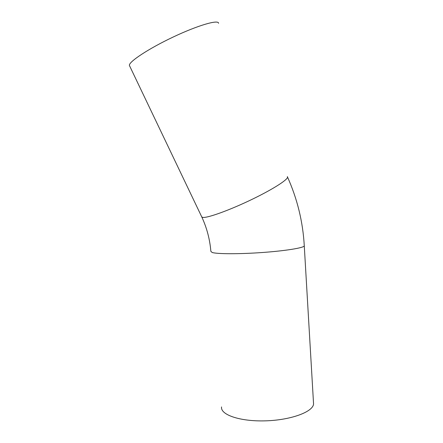 <?xml version="1.0" encoding="UTF-8"?>
<svg xmlns="http://www.w3.org/2000/svg" width="443" height="443" viewBox="0 0 443 443"><rect width="100%" height="100%" fill="white"/><g stroke="black" fill="none" stroke-linecap="round" stroke-linejoin="round"><path stroke-width="0.66" d="M313.456 402.15L313.561 403.961C313.063 411.874 290.857 420.152 265.412 420.85C239.962 421.642 220.232 414.72 221.572 406.923M218.571 23.302C218.648 19.331 197.982 25.279 173.23 37.002C148.471 48.68 128.559 61.92 129.4 65.453L129.699 66.073M304.252 245.466L304.28 245.954C303.383 247.936 285.209 250.882 262.162 252.521C239.137 254.171 217.181 254.066 212.186 252.493L210.857 251.325C209.871 239.375 206.859 227.951 201.825 217.053L201.587 216.566M313.561 403.961L304.28 245.954C302.946 221.838 297.297 198.73 287.335 176.635C289.728 178.429 274.494 188.508 252.366 199.206C230.271 209.921 207.933 218.011 202.972 217.419L201.825 217.053L129.4 65.453"/></g></svg>
